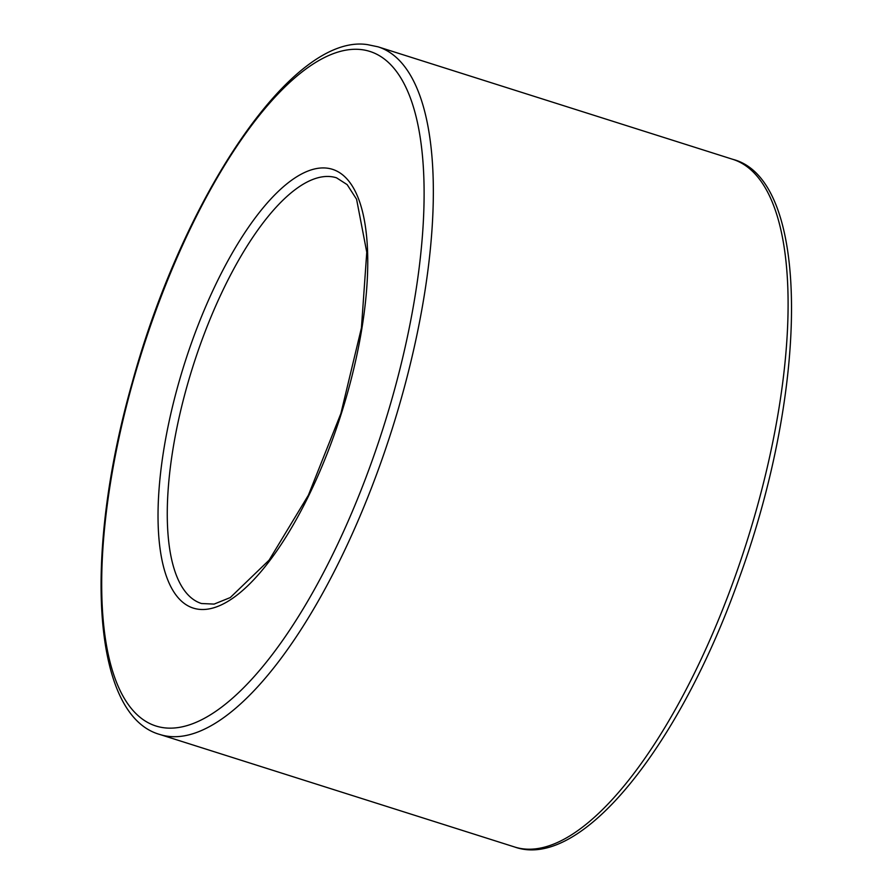 <?xml version="1.0" encoding="UTF-8"?>
<svg xmlns="http://www.w3.org/2000/svg" width="893" height="893" viewBox="0 0 893 893"><rect width="100%" height="100%" fill="white"/><g stroke="black" fill="none" stroke-linecap="round" stroke-linejoin="round"><path stroke-width="1.34" d="M330.79 176.624A223.306 79.834 107.6 0 1 336.505 177.807L347.154 184.628L356.586 199.262L366.766 252.239L361.431 327.921L340.903 413.459L308.386 495.202L269.117 560.134L230.271 597.562L214.119 604.092L201.494 603.523A223.306 79.834 107.6 0 1 190.488 374.301A223.306 79.834 107.6 0 1 330.79 176.624M326.57 168.096A230.171 82.301 107.6 0 1 303.185 506.699A230.171 82.301 107.6 0 1 158.898 491.396A230.171 82.301 107.6 0 1 326.57 168.096M378.052 46.827L732.807 159.334A360.716 128.972 107.6 0 1 746.693 542.163A360.716 128.972 107.6 0 1 514.714 847.022L159.959 734.515A360.716 128.972 107.6 0 0 391.938 429.656A360.716 128.972 107.6 0 0 378.052 46.827L367.626 44.65C292.882 32.773 183.512 195.656 132.276 382.416C83.06 555.223 91.923 715.639 159.959 734.515M360.783 49.539A353.851 126.516 107.6 0 1 324.84 570.08A353.851 126.516 107.6 0 1 103.03 546.561A353.851 126.516 107.6 0 1 360.783 49.539M732.807 159.334C810.61 179.314 809.371 386.044 739.259 578.017C679.763 746.314 580.83 870.619 514.714 847.022"/></g></svg>
